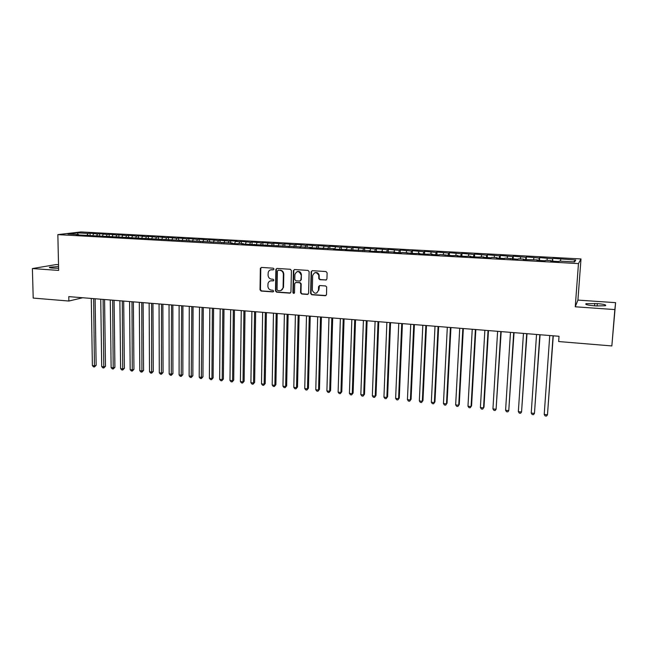 <?xml version="1.0" encoding="UTF-8"?>
<svg xmlns="http://www.w3.org/2000/svg" width="648" height="648" viewBox="0 0 648 648"><rect width="100%" height="100%" fill="white"/><g stroke="black" fill="none" stroke-linecap="round" stroke-linejoin="round"><path stroke-width="0.97" d="M274.055 269.074L273.286 268.183L261.468 267.43L260.342 268.547L260.018 289.794L261.104 291.049L272.865 291.908L273.659 291.138L272.897 290.255L271.366 290.142C269.22 289.761 268.053 288.417 267.883 286.108L268.013 283.5C268.564 281.702 269.738 280.803 271.528 280.795L273.067 280.9L273.861 280.13L273.091 279.239L271.561 279.142C269.406 278.762 268.24 277.417 268.061 275.108L268.215 272.403C268.79 270.645 269.957 269.762 271.723 269.754L273.262 269.851L274.055 269.074M325.742 280.098L326.94 278.964L327.11 272.84L325.976 271.553L312.328 270.678L311.145 271.812L310.611 293.455L311.729 294.735L325.312 295.731L326.503 294.605L326.681 286.942L325.579 285.962L319.739 285.557L318.557 286.683L318.46 290.32C316.564 294.192 314.523 294.192 312.328 290.328L312.668 275.627C314.426 271.796 316.467 271.706 318.784 275.36L318.792 278.664L319.893 279.709L326.381 279.944M614.831 309.574L615.6 302.665L577.919 300.097L575.254 306.788L614.831 309.574L611.85 345.943L558.657 341.545L559.03 336.28L68.777 296.622L68.866 301.036L82.725 297.748M575.254 306.788L578.47 263.598L57.85 234.625L80.919 231.935L580.997 258.957L578.47 263.598M58.514 264.74L56.093 264.57L32.4 268.564L58.644 270.41L57.85 234.625M32.4 268.564L33.202 298.08L68.866 301.036M291.406 270.54L290.304 269.276L277.012 268.426L275.894 269.325L275.481 290.911L276.575 292.175L289.802 293.139L290.952 292.078L291.406 270.54M294.548 269.544L308.019 270.402L309.137 271.682L308.61 293.309L307.436 294.427L301.685 294.006L300.575 292.783L300.777 283.954L299.668 282.731L295.861 282.471L294.702 283.581L294.508 292.653C293.949 293.682 293.423 293.641 292.92 292.531L293.39 270.67L294.548 269.544M230.648 242.968L230.664 240.821L237.055 241.169L235.41 241.469L239.703 241.704L239.055 243.429L243.454 243.672L241.785 243.996L311.194 247.406L309.793 247.763L334.571 248.702L333.25 249.059L340.37 249.456L346.405 249.35L345.141 249.715L370.397 250.679L369.23 251.051L376.537 251.456L382.555 251.343L381.437 251.724L394.826 252.023L393.749 252.404L401.193 252.817L402.238 252.428L413.691 253.506L419.685 253.392L418.721 253.789L426.295 254.21L432.289 254.089L431.374 254.486L439.02 254.907L439.903 254.51L451.859 255.62L457.828 255.498L457.026 255.903L464.819 256.341L470.78 256.211L470.035 256.624L477.892 257.062L483.845 256.932L483.157 257.353L491.095 257.791L491.743 257.369L497.04 257.661L496.409 258.082L504.419 258.528L505.011 258.098L517.865 259.273L518.392 258.844L523.787 259.135L523.276 259.573L537.346 259.889L536.9 260.326L545.138 260.779L545.543 260.342L551.035 260.642L550.654 261.087L558.973 261.549L559.313 261.095L574.614 261.938L575.756 260.018L573.634 261.889M239.055 243.429L237.379 243.753L230.793 243.389L232.494 243.065L76.294 234.843L78.513 234.576L67.935 233.993L77.493 232.867L87.925 233.434L87.124 235.046M90.096 235.605L90.056 233.175L87.925 233.434M90.056 233.175L97.492 233.952L96.698 235.58M99.63 236.131L99.59 233.693L97.492 233.952M99.59 233.693L107.139 234.479L106.353 236.107M109.237 236.666L109.204 234.22L107.139 234.479M109.204 234.22L116.851 235.013L116.073 236.65M118.916 237.2L118.892 234.746L116.851 235.013M118.892 234.746L126.644 235.548L125.882 237.184M128.668 237.743L128.652 235.273L126.644 235.548M128.652 235.273L136.517 236.083L135.756 237.735M138.51 238.286L138.486 235.807L136.517 236.083M138.486 235.807L146.464 236.625L145.719 238.278M148.416 238.837L148.408 236.35L146.464 236.625M148.408 236.35L156.492 237.168L155.755 238.837M158.412 239.217L158.404 236.893L156.492 237.168M158.404 236.893L166.601 237.719L165.872 239.396M168.48 239.541L168.48 237.435L166.601 237.719M168.48 237.435L176.791 238.278L176.078 239.954M178.637 240.1L178.637 237.994L176.791 238.278M178.637 237.994L187.07 238.837L186.357 240.521M188.868 240.659L188.876 238.545L187.07 238.837M188.876 238.545L197.421 239.404L196.725 241.096M199.187 241.234L199.195 239.112L197.421 239.404M199.195 239.112L207.862 239.971L207.182 241.672M209.588 241.801L209.604 239.671L207.862 239.971M209.604 239.671L218.392 240.546L217.712 242.255M220.077 242.384L220.093 240.246L218.392 240.546M220.093 240.246L229.003 241.121L228.339 242.838M230.664 240.821L229.003 241.121M241.307 243.551L241.331 241.396L239.703 241.704M241.331 241.396L250.493 242.295L249.828 244.085M252.048 244.15L252.08 241.979L250.493 242.295M252.08 241.979L261.371 242.887L260.699 244.75M262.886 244.742L262.918 242.571L261.371 242.887M262.918 242.571L272.338 243.486L271.658 245.422M273.812 245.349L273.853 243.162L272.338 243.486M273.853 243.162L283.403 244.085L282.706 246.11M284.828 245.957L284.869 243.761L283.403 244.085M284.869 243.761L294.557 244.693L293.852 246.807M295.942 246.572L295.99 244.369L294.557 244.693M295.99 244.369L305.807 245.309L305.095 247.504M307.144 247.188L307.192 244.976L305.807 245.309M307.192 244.976L317.156 245.924L316.459 248.127M318.443 247.811L318.5 245.592L317.156 245.924M318.5 245.592L328.601 246.548L327.912 248.767M329.832 248.443L329.897 246.208L328.601 246.548M329.897 246.208L340.135 247.18L339.471 249.399M341.318 249.188L341.391 246.831L340.135 247.18M341.391 246.831L351.775 247.811L351.127 250.047M352.909 249.942L352.99 247.463L351.775 247.811M352.99 247.463L363.52 248.451L362.888 250.695M364.589 250.711L364.678 248.103L363.52 248.451M364.678 248.103L375.362 249.099L374.747 251.351M376.375 251.448L376.48 248.743L375.362 249.099M376.48 248.743L387.31 249.747L386.71 252.015M388.265 252.104L388.379 249.391L387.31 249.747M388.379 249.391L399.354 250.403L398.779 252.688M400.262 252.769L400.375 250.039L399.354 250.403M400.375 250.039L411.512 251.068L410.954 253.36M412.363 253.433L412.484 250.695L411.512 251.068M412.484 250.695L423.776 251.732L423.233 254.04M424.57 254.113L424.699 251.359L423.776 251.732M424.699 251.359L436.153 252.412L435.626 254.721M436.89 254.794L437.019 252.031L436.153 252.412M437.019 252.031L448.635 253.093L448.133 255.417M449.307 255.482L449.453 252.704L448.635 253.093M449.453 252.704L461.23 253.773L460.744 256.114M461.846 256.171L461.992 253.384L461.23 253.773M461.992 253.384L473.939 254.47L473.477 256.819M474.49 256.875L474.644 254.073L473.939 254.47M474.644 254.073L486.761 255.166L486.316 257.523M487.255 257.58L487.418 254.769L486.761 255.166M487.418 254.769L499.697 255.871L499.276 258.244M500.126 258.293L500.297 255.466L499.697 255.871M500.297 255.466L512.754 256.584L512.357 258.965M513.119 259.014L513.297 256.179L512.754 256.584M513.297 256.179L525.933 257.305L525.56 259.694M526.233 259.735L526.419 256.892L525.933 257.305M526.419 256.892L539.233 258.026L538.877 260.431M539.46 260.464L539.654 257.604L539.233 258.026M539.654 257.604L552.655 258.755L552.323 261.176M552.817 261.209L552.655 258.755M553.019 258.333L575.756 260.018M551.035 260.642L551.043 261.112M560.763 259.2L560.512 261.16M537.346 259.889L537.362 260.35M547.268 258.463L546.993 260.415M523.787 259.135L523.811 259.605M533.895 257.734L533.604 259.678M510.349 258.398L510.381 258.86M520.652 257.013L520.336 258.949M497.04 257.661L497.073 258.123M507.522 256.3L507.19 258.22M483.845 256.932L483.894 257.394M494.505 255.587L494.165 257.507M470.78 256.211L470.837 256.673M481.618 254.883L481.253 256.794M457.828 255.498L457.893 255.952M468.836 254.194L468.455 256.09M444.998 254.794L445.071 255.247M456.176 253.498L455.779 255.385M432.289 254.089L432.362 254.543M443.629 252.817L443.216 254.696M419.685 253.392L419.766 253.846M431.187 252.137L430.758 254.008M407.195 252.704L407.284 253.157M418.859 251.465L418.414 253.328M394.826 252.023L394.916 252.469M406.636 250.8L406.183 252.647M382.555 251.343L382.66 251.789M394.527 250.144L394.049 251.983M370.397 250.679L370.51 251.116M382.514 249.488L382.028 251.319M358.352 250.015L358.466 250.452M370.607 248.84L370.105 250.663M346.405 249.35L346.526 249.796M358.806 248.192L358.295 250.006M334.571 248.702L334.7 249.14M347.109 247.56L346.494 249.658M322.834 248.054L322.963 248.492M335.51 246.929L334.838 249.148M311.194 247.406L311.34 247.844M324.008 246.297L323.32 248.508M299.66 246.775L299.805 247.212M312.603 245.681L311.899 247.876M288.222 246.143L288.376 246.572M301.296 245.057L300.575 247.253M276.89 245.519L277.044 245.948M290.085 244.45L289.348 246.629M265.648 244.895L265.81 245.325M278.972 243.842L278.219 246.013M254.502 244.28L254.672 244.709M267.94 243.243L267.179 245.406M243.454 243.672L243.624 244.102M257.013 242.652L256.227 244.798M232.494 243.065L232.673 243.494M246.167 242.06L245.373 244.199M221.624 242.465L221.81 242.895M235.41 241.469L234.6 243.599M210.851 241.874L211.037 242.295M224.751 240.894L223.924 243.008M200.159 241.283L200.353 241.704M214.172 240.311L213.33 242.425M189.564 240.7L189.759 241.121M203.674 239.744L202.824 241.842M179.051 240.116L179.253 240.538M193.266 239.177L192.407 241.267M168.626 239.541L168.836 239.963M182.947 238.61L182.072 240.691M158.282 238.974L158.501 239.387M172.708 238.051L171.817 240.125M148.028 238.407L148.246 238.82M162.551 237.5L161.644 239.566M137.854 237.848L138.081 238.261M152.474 236.949L151.559 239.007M127.769 237.29L127.996 237.703M142.479 236.407L141.548 238.456M117.758 236.739L117.993 237.152M132.556 235.864L131.617 237.905M107.827 236.188L108.062 236.601M122.715 235.329L121.775 237.338M97.978 235.645L98.221 236.058M112.954 234.803L112.023 236.755M88.201 235.111L88.452 235.516M103.267 234.268L102.352 236.172M78.513 234.576L78.756 234.981M93.66 233.75L92.745 235.597M611.85 345.943L615.6 302.665M577.919 300.097L580.997 258.957M77.493 232.867L77.979 234.544M58.555 266.579L49.613 267.195C48.859 267.567 49.823 267.859 52.48 268.07L58.595 268.296M596.687 305.961L605.426 305.726C606.658 304.908 603.936 304.196 597.27 303.604L586.084 303.669C584.812 304.471 587.509 305.176 594.159 305.783L596.687 305.961M273.262 269.851L270.832 269.819M270.54 280.876L273.537 280.77M261.371 267.43L260.796 268.426L260.472 289.648L261.549 290.903L273.367 291.754M276.882 268.426L276.307 269.422L275.91 290.766L277.004 292.021L290.442 292.977M278.648 270.046L277.409 270.961L277.069 289.729L277.83 290.612L279.45 290.725C281.459 290.693 282.674 289.64 283.087 287.566L283.362 274.331C283.192 271.998 282.018 270.653 279.839 270.281L278.211 270.175L279.839 270.281M281.005 290.466L283.508 287.42L283.111 287.186M280.268 270.151C282.447 270.524 283.613 271.877 283.792 274.201L283.541 287.04M295.658 282.471L300.073 282.585L301.182 283.808L300.988 292.629L302.089 293.852L308.1 294.257M294.394 269.544L293.811 270.516L293.341 292.378L294.2 293.269M300.988 274.922L300.988 274.76C298.963 270.653 296.93 270.572 294.897 274.501L294.791 279.523L295.901 280.795L299.708 281.054L300.866 279.936L301.393 274.631C300.931 272.12 299.53 271.099 297.189 271.577M300.324 280.908L300.866 279.936M301.393 274.793L301.279 279.79M314.928 272.678C317.058 272.144 318.476 272.994 319.172 275.23L319.181 278.527L320.282 279.563L326.122 279.96M316.775 293.034L318.46 290.32M319.48 285.574L318.848 290.174M312.134 270.686L311.55 271.682L311.016 293.447L312.125 294.581L326.001 295.545M91.279 298.436L92.372 365.569L94.697 365.828L96.147 365.294L95.11 298.752M96.147 365.294L94.454 366.946L93.636 298.631M94.454 366.946L93.523 366.849L92.372 365.569M100.74 299.206L101.712 366.582L104.061 366.841L105.486 366.298L104.571 299.514M105.486 366.298L103.802 367.967L103.113 299.392M103.802 367.967L102.862 367.861L101.712 366.582M110.273 299.975L111.124 367.602L113.489 367.861L114.898 367.319L114.097 300.283M114.898 367.319L113.222 368.987L112.663 300.17M113.222 368.987L112.274 368.882L111.124 367.602M119.88 300.753L120.617 368.631L122.999 368.89L124.384 368.339L123.695 301.061M124.384 368.339L122.715 370.016L122.286 300.947M122.715 370.016L121.759 369.919L120.617 368.631M129.559 301.539L130.175 369.66L132.573 369.927L133.942 369.368L133.375 301.846M133.942 369.368L132.281 371.061L131.989 301.733M132.281 371.061L131.317 370.956L130.175 369.66M139.312 302.324L139.806 370.705L142.228 370.964L143.573 370.413L143.127 302.632M143.573 370.413L141.912 372.106L141.766 302.519M141.912 372.106L140.948 372.001L139.806 370.705M149.145 303.118L149.518 371.758L151.956 372.017L153.276 371.458L152.96 303.426M153.276 371.458L151.632 373.159L151.616 303.321M151.632 373.159L150.652 373.054L149.518 371.758M159.06 303.92L159.303 372.819L161.757 373.078L163.061 372.511L162.867 304.228M163.061 372.511L161.417 374.228L161.546 304.123M161.417 374.228L160.437 374.115L159.303 372.819M169.047 304.73L169.16 373.88L171.639 374.147L172.919 373.58L172.846 305.038M172.919 373.58L171.283 375.297L171.558 304.933M171.283 375.297L170.294 375.192L169.16 373.88M179.115 305.54L179.099 374.957L181.594 375.224L182.849 374.649L182.914 305.848M182.849 374.649L181.221 376.375L181.643 305.751M181.221 376.375L180.225 376.269L179.099 374.957M189.265 306.366L189.119 376.043L191.63 376.31L192.861 375.727L193.055 306.674M192.861 375.727L191.241 377.468L191.816 306.569M191.241 377.468L190.237 377.355L189.119 376.043M199.495 307.192L199.211 377.136L201.747 377.411L202.954 376.82L203.286 307.5M202.954 376.82L201.342 378.562L202.063 307.403M201.342 378.562L200.329 378.456L199.211 377.136M209.806 308.027L209.385 378.238L211.945 378.513L213.127 377.914L213.589 308.335M213.127 377.914L211.523 379.671L211.945 378.513L212.398 308.237M211.523 379.671L210.503 379.558L209.385 378.238M220.207 308.869L219.648 379.347L222.224 379.623L223.382 379.023L223.981 309.177M223.382 379.023L221.786 380.781L222.224 379.623L222.815 309.08M221.786 380.781L220.757 380.676L219.648 379.347M230.68 309.712L229.983 380.465L232.583 380.741L233.717 380.141L234.454 310.019M233.717 380.141L232.13 381.907L232.583 380.741L233.321 309.93M232.13 381.907L231.093 381.794L229.983 380.465M241.25 310.57L240.408 381.591L243.024 381.875L244.134 381.259L245.017 310.878M244.134 381.259L242.555 383.041L243.024 381.875L243.907 310.789M242.555 383.041L241.51 382.928L240.408 381.591M251.902 311.429L250.914 382.725L253.554 383.009L254.632 382.393L255.66 311.737M254.632 382.393L253.068 384.183L253.554 383.009L254.575 311.648M253.068 384.183L252.007 384.07L250.914 382.725M262.643 312.304L261.5 383.875L264.165 384.159L265.218 383.535L266.401 312.603M265.218 383.535L263.663 385.333L264.165 384.159L265.34 312.522M263.663 385.333L262.594 385.22L261.5 383.875M273.472 313.178L272.184 385.025L274.865 385.317L275.894 384.685L277.223 313.478M275.894 384.685L274.339 386.5L274.865 385.317L276.186 313.397M274.339 386.5L273.27 386.378L272.184 385.025M284.383 314.061L282.949 386.192L285.655 386.483L286.651 385.852L288.133 314.361M286.651 385.852L285.112 387.666L285.655 386.483L287.129 314.28M285.112 387.666L284.035 387.545L282.949 386.192M295.399 314.952L293.803 387.366L296.525 387.666L297.505 387.018L299.133 315.252M297.505 387.018L295.966 388.849L296.525 387.666L298.161 315.171M295.966 388.849L294.881 388.727L293.803 387.366M306.496 315.851L304.738 388.549L307.492 388.849L308.44 388.201L310.23 316.151M308.44 388.201L306.917 390.031L307.492 388.849L309.282 316.07M306.917 390.031L305.816 389.918L304.738 388.549M317.69 316.751L315.779 389.748L318.549 390.047L319.464 389.391L321.416 317.058M319.464 389.391L317.949 391.238L318.549 390.047L320.501 316.985M317.949 391.238L316.848 391.117L315.779 389.748M328.973 317.666L326.9 390.947L329.694 391.254L330.585 390.59L332.691 317.966M330.585 390.59L329.079 392.445L329.694 391.254L331.817 317.893M329.079 392.445L327.961 392.324L326.9 390.947M340.362 318.589L338.118 392.161L340.937 392.469L341.796 391.797L344.072 318.889M341.796 391.797L340.305 393.66L340.937 392.469L343.221 318.816M340.305 393.66L339.179 393.539L338.118 392.161M351.84 319.513L349.426 393.385L352.269 393.692L353.103 393.02L355.541 319.812M353.103 393.02L351.621 394.891L352.269 393.692L354.723 319.748M351.621 394.891L350.479 394.77L349.426 393.385M363.415 320.452L360.839 394.624L363.698 394.932L364.5 394.251L367.108 320.752M364.5 394.251L363.026 396.131L363.698 394.932L366.331 320.687M363.026 396.131L361.884 396.009L360.839 394.624M375.095 321.4L372.341 395.863L375.233 396.179L375.994 395.491L378.78 321.7M375.994 395.491L374.536 397.386L375.233 396.179L378.027 321.635M374.536 397.386L373.378 397.256L372.341 395.863M386.872 322.348L383.94 397.119L386.856 397.435L387.585 396.746L390.55 322.647M387.585 396.746L386.143 398.642L386.856 397.435L389.837 322.591M386.143 398.642L384.977 398.52L383.94 397.119M398.755 323.312L395.636 398.382L398.577 398.706L399.281 398.002L402.416 323.611M399.281 398.002L397.84 399.913L398.577 398.706L401.736 323.555M397.84 399.913L396.665 399.792L395.636 398.382M410.735 324.284L407.438 399.662L410.403 399.986L411.075 399.273L414.388 324.575M411.075 399.273L409.649 401.201L410.403 399.986L413.748 324.526M409.649 401.201L408.459 401.072L407.438 399.662M422.82 325.256L419.337 400.95L422.326 401.274L422.966 400.561L426.465 325.555M422.966 400.561L421.548 402.489L422.326 401.274L425.858 325.507M421.548 402.489L420.358 402.359L419.337 400.95M435.01 326.244L431.341 402.246L434.354 402.578L434.962 401.857L438.647 326.535M434.962 401.857L433.561 403.793L434.354 402.578L438.08 326.495M433.561 403.793L432.354 403.664L431.341 402.246M447.314 327.24L443.451 403.558L446.488 403.89L447.055 403.161L450.943 327.532M447.055 403.161L445.67 405.113L446.488 403.89L450.409 327.491M445.67 405.113L444.455 404.984L443.451 403.558M459.724 328.244L455.657 404.879L458.727 405.211L459.262 404.474L463.336 328.536M459.262 404.474L457.885 406.442L458.727 405.211L462.842 328.496M457.885 406.442L456.662 406.304L455.657 404.879M472.238 329.257L467.978 406.215L471.072 406.547L471.574 405.802L475.843 329.549M467.978 406.215L468.974 407.649L470.205 407.778L471.072 406.547L475.389 329.508M484.866 330.278L480.403 407.56L483.53 407.892L483.991 407.147L488.462 330.569M480.403 407.56L481.391 408.993L482.639 409.131L483.53 407.892L488.041 330.537M497.615 331.306L492.942 408.912L496.093 409.253L501.196 331.598M492.942 408.912L493.922 410.354L495.177 410.492L496.093 409.253L500.815 331.565M510.47 332.351L505.594 410.281L508.769 410.63L514.042 332.635M505.594 410.281L506.566 411.731L507.83 411.869L508.769 410.63L513.702 332.61M523.446 333.396L518.351 411.666L521.559 412.007L527.002 333.688M518.351 411.666L519.315 413.116L520.595 413.254L521.559 412.007L526.702 333.663M536.536 334.457L531.23 413.06L534.462 413.408L540.076 334.741M531.23 413.06L532.186 414.518L533.474 414.655L534.462 413.408L539.825 334.724M549.747 335.526L544.215 414.461L547.479 414.817L553.279 335.81M544.215 414.461L545.162 415.927L546.466 416.065L547.479 414.817L553.068 335.794M272.168 269.633L271.723 269.754M273.505 280.762L273.067 280.9M271.974 280.657L271.528 280.795M273.31 291.754L272.865 291.908M261.549 290.903L261.104 291.049M260.472 289.648L260.018 289.794M260.796 268.426L260.342 268.547M290.223 292.985L289.802 293.139M277.004 292.021L276.575 292.175M275.91 290.766L275.481 290.911M276.307 269.422L275.87 269.544M283.792 274.201L283.362 274.331M307.841 294.273L307.436 294.427M302.089 293.852L301.685 294.006M300.988 292.58L300.575 292.734M301.182 283.865L300.777 284.002M300.073 282.585L299.668 282.731M296.274 282.326L295.861 282.471M293.341 292.378L292.92 292.531M293.811 270.548L293.39 270.67L293.811 270.516M311.55 271.682L311.145 271.812M597.083 305.986L597.27 303.604M594.597 305.816L594.783 303.434M260.861 268.045L260.407 268.175M276.332 269.204L275.894 269.325M283.508 287.42L283.087 287.566M300.988 292.629L300.575 292.783M301.182 283.808L300.777 283.954M301.393 274.631L300.988 274.76M49.621 267.648L49.613 267.195M586.027 304.439L586.084 303.669"/></g></svg>
